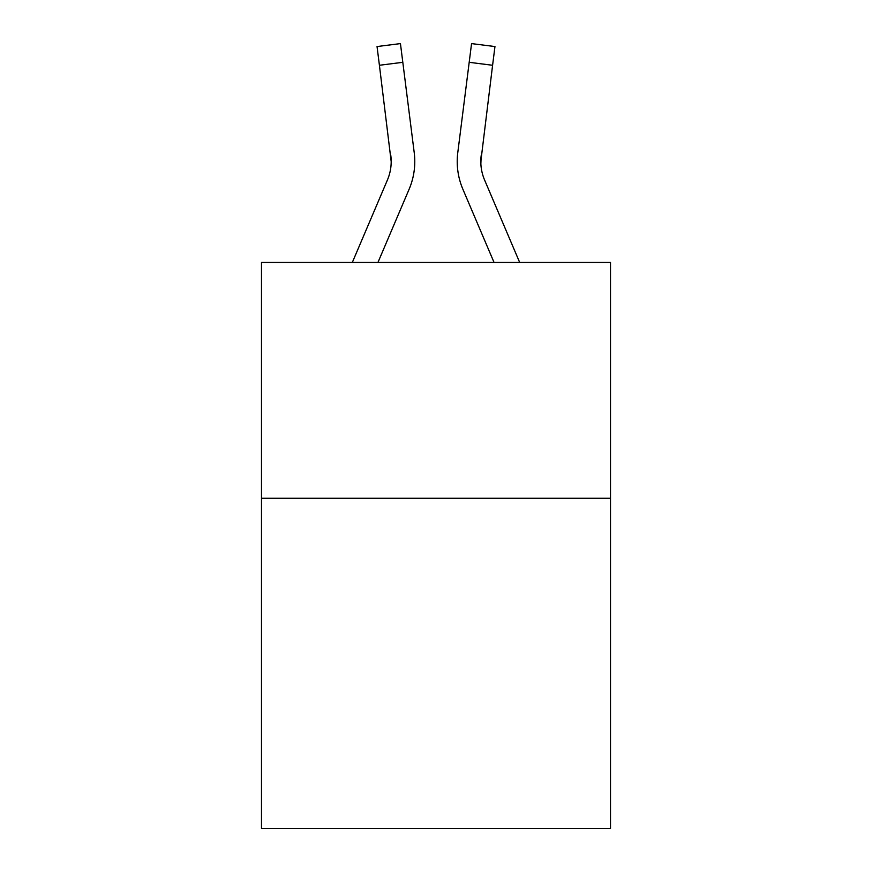 <?xml version="1.0" encoding="UTF-8"?>
<svg xmlns="http://www.w3.org/2000/svg" width="872" height="872" viewBox="0 0 872 872"><rect width="100%" height="100%" fill="white"/><g stroke="black" fill="none" stroke-linecap="round" stroke-linejoin="round"><path stroke-width="1.31" d="M610.509 498.261L610.509 828.4L261.491 828.4L261.491 262.439L610.509 262.439L610.509 498.261L261.491 498.261M409.121 189.224L377.947 262.439L409.121 189.224A70.741 70.741 -40.4 0 0 414.222 152.644L402.81 62.315L379.407 65.269L377.042 46.554L400.444 43.6L402.81 62.315M352.321 262.439L387.43 179.981A47.164 47.164 -11.5 0 0 391.19 161.593L379.407 65.269M414.691 164.939L414.778 162.061M413.862 149.81L414.222 152.644L413.862 149.81M519.679 262.439L484.57 179.981A47.164 47.164 11.5 0 1 480.81 161.593L492.593 65.269L469.191 62.315L471.556 43.6L494.958 46.554L471.556 43.6L494.958 46.554L471.556 43.6L494.958 46.554L471.556 43.6L494.958 46.554L471.556 43.6L494.958 46.554L471.556 43.6L494.958 46.554L471.556 43.6L494.958 46.554L471.556 43.6L494.958 46.554L471.556 43.6L494.958 46.554L492.593 65.269M462.879 189.224L494.053 262.439L462.879 189.224A70.741 70.741 40.4 0 1 457.778 152.644L469.191 62.315M480.864 163.816L481.18 155.598A47.164 47.164 40.4 0 0 484.57 179.981A47.164 47.164 40.4 0 1 480.81 161.593L481.18 155.598M387.43 179.981A47.164 47.164 -40.4 0 0 391.19 161.593A47.164 47.164 -40.4 0 1 387.43 179.981A47.164 47.164 -40.4 0 0 391.19 161.593A47.164 47.164 -40.4 0 1 387.43 179.981A47.164 47.164 -40.4 0 0 391.19 161.593A47.164 47.164 -40.4 0 1 387.43 179.981A47.164 47.164 -40.4 0 0 391.19 161.593A47.164 47.164 -40.4 0 1 387.43 179.981A47.164 47.164 -40.4 0 0 391.19 161.593A47.164 47.164 -40.4 0 1 387.43 179.981A47.164 47.164 -40.4 0 0 391.19 161.593A47.164 47.164 -40.4 0 1 387.43 179.981A47.164 47.164 -40.4 0 0 391.19 161.593A47.164 47.164 -40.4 0 1 387.43 179.981A47.164 47.164 -40.4 0 0 391.19 161.593A47.164 47.164 -40.4 0 1 387.43 179.981A47.164 47.164 -40.4 0 0 391.19 161.593A47.164 47.164 -40.4 0 1 387.43 179.981A47.164 47.164 -40.4 0 0 391.19 161.593A47.164 47.164 -40.4 0 1 387.43 179.981A47.164 47.164 -40.4 0 0 391.19 161.593A47.164 47.164 -40.4 0 1 387.43 179.981A47.164 47.164 -40.4 0 0 391.19 161.593A47.164 47.164 -40.4 0 1 387.43 179.981A47.164 47.164 -40.4 0 0 391.19 161.593A47.164 47.164 -40.4 0 1 387.43 179.981A47.164 47.164 -40.4 0 0 391.19 161.593A47.164 47.164 -40.4 0 1 387.43 179.981A47.164 47.164 -40.4 0 0 391.19 161.593A47.164 47.164 -40.4 0 1 387.43 179.981A47.164 47.164 -40.4 0 0 391.19 161.593A47.164 47.164 -40.4 0 1 387.43 179.981A47.164 47.164 -40.4 0 0 391.19 161.593A47.164 47.164 -40.4 0 1 387.43 179.981A47.164 47.164 -40.4 0 0 391.19 161.593A47.164 47.164 -40.4 0 1 387.43 179.981A47.164 47.164 -40.4 0 0 391.19 161.593A47.164 47.164 -40.4 0 1 387.43 179.981A47.164 47.164 -40.4 0 0 391.19 161.593A47.164 47.164 -40.4 0 1 387.43 179.981A47.164 47.164 -40.4 0 0 391.19 161.593A47.164 47.164 -40.4 0 1 387.43 179.981A47.164 47.164 -40.4 0 0 391.19 161.593A47.164 47.164 -40.4 0 1 387.43 179.981A47.164 47.164 -40.4 0 0 391.19 161.593A47.164 47.164 -40.4 0 1 387.43 179.981A47.164 47.164 -40.4 0 0 391.19 161.593A47.164 47.164 -40.4 0 1 387.43 179.981A47.164 47.164 -40.4 0 0 391.19 161.593A47.164 47.164 -40.4 0 1 387.43 179.981A47.164 47.164 -40.4 0 0 391.19 161.593A47.164 47.164 -40.4 0 1 387.43 179.981A47.164 47.164 -40.4 0 0 391.19 161.593A47.164 47.164 -40.4 0 1 387.43 179.981A47.164 47.164 -40.4 0 0 391.19 161.593A47.164 47.164 -40.4 0 1 387.43 179.981A47.164 47.164 -40.4 0 0 391.19 161.593A47.164 47.164 -40.4 0 1 387.43 179.981A47.164 47.164 -40.4 0 0 391.19 161.593A47.164 47.164 -40.4 0 1 387.43 179.981A47.164 47.164 -40.4 0 0 391.19 161.593A47.164 47.164 -40.4 0 1 387.43 179.981A47.164 47.164 -40.4 0 0 390.82 155.598L391.19 161.593M484.57 179.981A47.164 47.164 40.4 0 1 480.81 161.593A47.164 47.164 40.4 0 0 484.57 179.981A47.164 47.164 40.4 0 1 480.81 161.593A47.164 47.164 40.4 0 0 484.57 179.981A47.164 47.164 40.4 0 1 480.81 161.593A47.164 47.164 40.4 0 0 484.57 179.981A47.164 47.164 40.4 0 1 480.81 161.593A47.164 47.164 40.4 0 0 484.57 179.981A47.164 47.164 40.4 0 1 480.81 161.593A47.164 47.164 40.4 0 0 484.57 179.981A47.164 47.164 40.4 0 1 480.81 161.593A47.164 47.164 40.4 0 0 484.57 179.981A47.164 47.164 40.4 0 1 480.81 161.593A47.164 47.164 40.4 0 0 484.57 179.981A47.164 47.164 40.4 0 1 480.81 161.593A47.164 47.164 40.4 0 0 484.57 179.981A47.164 47.164 40.4 0 1 480.81 161.593A47.164 47.164 40.4 0 0 484.57 179.981A47.164 47.164 40.4 0 1 480.81 161.593A47.164 47.164 40.4 0 0 484.57 179.981A47.164 47.164 40.4 0 1 480.81 161.593A47.164 47.164 40.4 0 0 484.57 179.981A47.164 47.164 40.4 0 1 480.81 161.593A47.164 47.164 40.4 0 0 484.57 179.981A47.164 47.164 40.4 0 1 480.81 161.593A47.164 47.164 40.4 0 0 484.57 179.981A47.164 47.164 40.4 0 1 480.81 161.593A47.164 47.164 40.4 0 0 484.57 179.981A47.164 47.164 40.4 0 1 480.81 161.593A47.164 47.164 40.4 0 0 484.57 179.981A47.164 47.164 40.4 0 1 480.81 161.593A47.164 47.164 40.4 0 0 484.57 179.981A47.164 47.164 40.4 0 1 480.81 161.593A47.164 47.164 40.4 0 0 484.57 179.981A47.164 47.164 40.4 0 1 480.81 161.593A47.164 47.164 40.4 0 0 484.57 179.981A47.164 47.164 40.4 0 1 480.81 161.593A47.164 47.164 40.4 0 0 484.57 179.981A47.164 47.164 40.4 0 1 480.81 161.593A47.164 47.164 40.4 0 0 484.57 179.981A47.164 47.164 40.4 0 1 480.81 161.593A47.164 47.164 40.4 0 0 484.57 179.981A47.164 47.164 40.4 0 1 480.81 161.593A47.164 47.164 40.4 0 0 484.57 179.981A47.164 47.164 40.4 0 1 480.81 161.593A47.164 47.164 40.4 0 0 484.57 179.981A47.164 47.164 40.4 0 1 480.81 161.593A47.164 47.164 40.4 0 0 484.57 179.981A47.164 47.164 40.4 0 1 480.81 161.593A47.164 47.164 40.4 0 0 484.57 179.981A47.164 47.164 40.4 0 1 480.81 161.593A47.164 47.164 40.4 0 0 484.57 179.981A47.164 47.164 40.4 0 1 480.81 161.593A47.164 47.164 40.4 0 0 484.57 179.981A47.164 47.164 40.4 0 1 480.81 161.593A47.164 47.164 40.4 0 0 484.57 179.981A47.164 47.164 40.4 0 1 480.81 161.593A47.164 47.164 40.4 0 0 484.57 179.981A47.164 47.164 40.4 0 1 480.81 161.593A47.164 47.164 40.4 0 0 484.57 179.981A47.164 47.164 40.4 0 1 480.81 161.593M414.778 161.473L414.691 164.961L414.778 161.473M457.31 164.961L457.222 161.473M494.958 46.554L471.556 43.6M377.042 46.554L400.444 43.6"/></g></svg>
